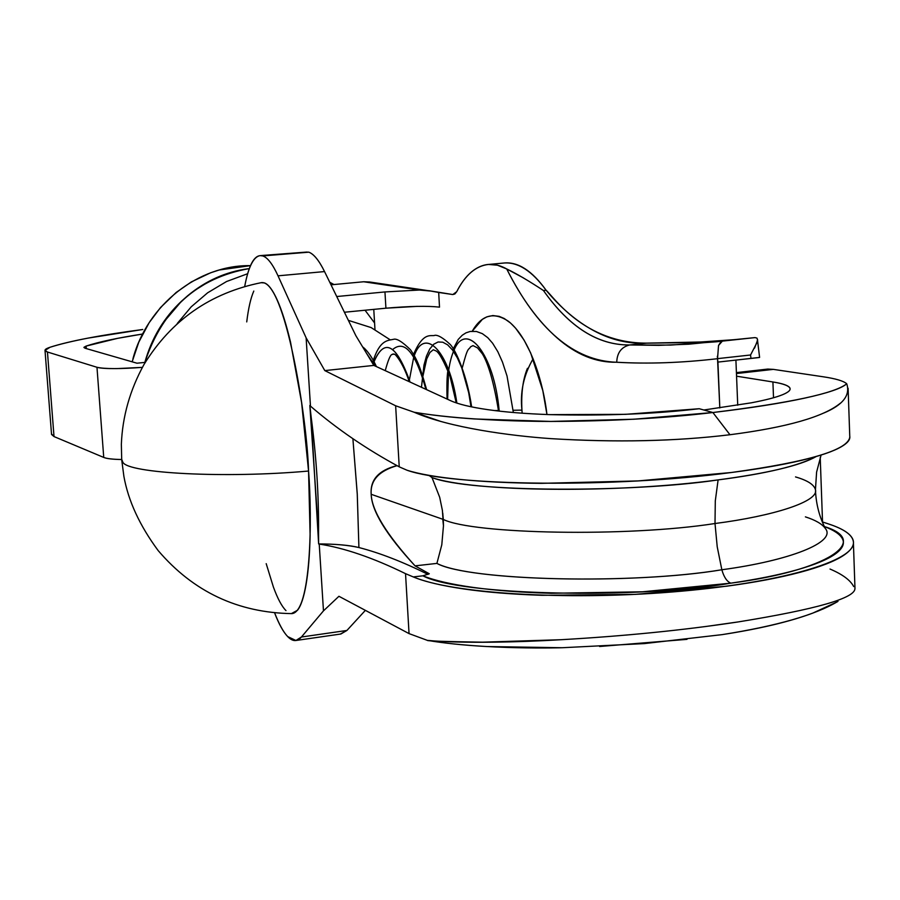 <?xml version="1.0" encoding="UTF-8"?>
<svg xmlns="http://www.w3.org/2000/svg" width="900" height="900" viewBox="0 0 900 900"><rect width="100%" height="100%" fill="white"/><g stroke="black" fill="none" stroke-linecap="round" stroke-linejoin="round"><path stroke-width="1.35" d="M436.905 563.4L415.046 565.864L429.289 573.773L422.899 575.809L413.257 576.923C424.924 581.738 441.855 585.754 464.051 588.994C486.36 592.234 512.392 594.337 542.149 595.305L635.209 594.383L726.615 586.204C755.28 582.334 779.726 577.71 799.976 572.332C820.102 566.966 834.615 561.33 843.514 555.446C852.311 549.574 855.281 543.904 852.424 538.459C849.521 533.025 841.511 528.176 828.405 523.901C844.403 529.144 852.739 535.196 853.425 542.036C855.72 560.959 779.738 583.369 672.097 591.986C564.626 600.739 451.71 593.325 413.257 576.923L422.899 575.809C434.554 580.5 451.463 584.393 473.591 587.475C495.844 590.546 521.685 592.481 551.126 593.28L642.544 591.795L730.8 583.166C828.045 570.51 871.357 540.9 824.4 526.567C833.648 530.066 839.554 533.959 842.119 538.222C845.123 543.285 842.839 548.55 835.256 554.017C827.606 559.507 814.804 564.784 796.86 569.869C778.815 574.942 756.799 579.375 730.8 583.166C726.896 581.546 723.915 577.08 721.845 569.756C788.794 560.801 837.023 542.284 825.334 528.457C837.011 542.25 788.985 560.779 721.845 569.756C630.214 584.966 467.629 580.511 436.905 563.4L441.787 544.849L443.464 525.803L441.799 544.804L436.905 563.4C471.116 581.434 636.502 584.269 721.845 569.756L717.221 546.795L715.005 523.519L717.221 546.795L721.845 569.756C723.915 577.08 726.896 581.546 730.8 583.166C638.617 599.13 459.63 595.755 422.899 575.809L429.289 573.773L415.046 565.864C386.392 534.285 371.779 510.435 371.183 494.303C370.181 480.476 378.81 470.936 397.058 465.671M821.092 455.051L816.604 472.106L815.445 489.679C819.18 501.401 773.73 515.959 715.005 523.519L715.298 500.906L718.11 479.902L715.298 500.906L715.005 523.519C627.683 537.21 472.95 534.195 443.295 519.435L443.464 525.803L442.406 510.446L439.684 497.284L432 477.562L439.695 497.317L442.406 510.457L443.464 525.803L443.295 519.435C472.95 534.195 627.683 537.21 715.005 523.519C773.73 515.959 819.18 501.401 815.445 489.679C814.095 484.616 807.457 480.364 795.521 476.921M824.04 412.931C842.962 404.933 850.534 395.201 846.731 383.749C835.211 393.289 790.605 402.885 712.89 412.526L729.945 434.734C675.619 441.338 615.949 442.631 550.935 438.637C510.401 435.825 449.516 427.736 414.157 412.245L395.64 405.776L399.229 466.841L407.025 470.228C450.968 486.079 614.745 488.104 731.498 472.489C809.28 461.711 848.722 449.809 849.814 436.77M443.295 519.435L442.755 513.113L443.295 519.435M432 477.562C469.496 492.491 632.183 492.784 718.11 479.902C765.686 473.771 798.39 465.975 816.232 456.514C800.798 465.412 768.094 473.209 718.11 479.902C615.555 493.706 472.061 491.839 432 477.562L428.839 475.324M121.691 459.293L122.861 462.24C127.789 473.344 225.248 478.564 308.565 471.037C307.114 417.746 284.985 280.215 261.585 282.6C210.521 292.759 171.315 320.085 143.944 364.579C129.96 390.004 122.434 416.588 121.354 444.319L121.691 459.293M442.789 519.255L371.183 494.303L442.789 519.255L443.464 525.803L442.789 519.255M823.151 376.774C835.65 378.619 843.502 380.947 846.731 383.749C843.502 380.947 835.65 378.619 823.151 376.774L773.359 369.371L736.459 373.545L773.359 369.371L823.151 376.774M840.308 403.245C823.702 416.846 787.016 427.331 730.226 434.7M450.517 400.635L373.838 365.411L324.799 370.598L306.124 337.838L278.021 275.827C272.644 264.094 267.548 257.468 262.721 255.926L260.1 255.634C253.519 256.68 248.389 266.951 244.699 286.414L245.779 281.171C249.919 262.316 255.566 253.901 262.721 255.926C267.548 257.468 272.644 264.094 278.021 275.827L324.54 271.575L355.86 335.689L373.838 365.411L324.799 370.598L395.64 405.776L414.157 412.245C430.819 415.114 450.855 417.341 474.289 418.95L550.789 421.436L634.05 419.22L712.89 412.526L699.232 408.724L625.477 414.338L549.967 414.63C525.904 413.786 505.204 412.132 487.89 409.669C470.655 407.183 458.201 404.179 450.517 400.635L373.838 365.411L355.86 335.689L324.54 271.575L278.021 275.827L306.124 337.838L310.466 406.125C336.87 428.906 366.457 449.145 399.229 466.841L395.64 405.776L324.799 370.598L306.124 337.838L310.466 406.125L309.836 405.428L318.544 533.396C318.904 496.271 316.44 457.459 311.152 416.959L318.634 543.938L319.23 544.072C344.261 547.909 373.027 557.764 405.529 573.66C373.027 557.764 344.261 547.909 319.23 544.072L323.471 610.864L338.929 596.284L409.05 633.611L405.529 573.66L413.257 576.923L405.529 573.66L409.05 633.611L427.376 640.373C461.531 643.669 521.044 642.15 560.925 639.72C624.611 636.075 683.325 630.202 737.055 622.102L738.135 621.934C816.66 609.21 855.596 598.028 854.921 588.386M849.746 436.14C850.455 439.537 847.609 443.104 841.196 446.816C833.13 451.485 819.675 456.053 800.842 460.519C781.898 464.985 758.779 468.979 731.498 472.489L638.066 480.926L541.406 483.345C510.334 483.041 483.131 481.736 459.81 479.419C436.613 477.101 419.017 474.03 407.025 470.228L399.229 466.841C366.457 449.145 336.87 428.906 310.466 406.125L309.836 405.428L311.152 416.959C316.44 457.459 318.904 496.271 318.544 533.396L318.634 543.938C334.744 543.926 348.165 545.13 358.909 547.538L357.266 493.999L352.89 438.694L357.255 494.145L358.909 547.538C379.699 552.892 402.739 561.836 428.029 574.391C402.739 561.836 379.699 552.892 358.909 547.538C349.718 545.231 336.296 544.028 318.634 543.938L319.23 544.072L323.471 610.864L301.433 637.009C297.236 641.891 292.646 641.745 287.685 636.581C283.264 631.969 278.91 624.094 274.635 612.945M266.197 563.659L273.386 587.002C277.605 598.567 281.801 606.442 285.986 610.616M291.364 613.62L297.529 610.245C301.05 605.79 303.907 597.127 306.124 584.246C308.34 571.286 309.668 554.985 310.118 535.331L308.565 471.037L301.613 402.581L290.554 342.27C286.324 324.574 281.947 310.601 277.414 300.386C272.891 290.228 268.582 284.411 264.499 282.926L261.056 282.701M253.8 291.06C250.751 297.934 248.4 308.216 246.735 321.907M828.405 523.901L822.544 521.977L828.405 523.901M815.49 490.995C816.232 504.686 819.518 517.174 825.334 528.457C822.15 523.98 815.501 520.11 805.399 516.87M550.935 438.637C616.117 442.609 675.788 441.304 729.956 434.734L712.89 412.526C750.803 408.015 781.447 403.2 804.847 398.093C828 393.019 841.961 388.226 846.731 383.749M790.11 389.081L790.065 388.62C789.322 385.92 783.596 383.704 772.909 381.971L773.516 397.744L772.909 381.971L736.56 376.189L772.909 381.971C782.168 383.434 787.714 385.267 789.536 387.45C791.325 389.644 788.996 392.074 782.55 394.718C776.036 397.384 765.63 400.084 751.32 402.817L703.811 410.006M340.279 634.084L346.905 630.461L301.433 637.009L323.471 610.864L338.929 596.284L409.05 633.611L427.376 640.373C443.824 643.185 463.613 645.244 486.731 646.538L562.23 647.73L644.377 643.59L722.16 634.624C777.038 625.928 815.648 614.835 837.99 601.357M306.754 252.067L262.721 255.926L308.846 252.18C313.853 254.07 319.084 260.528 324.54 271.575C319.084 260.494 313.853 254.025 308.846 252.18L306.326 252.101M340.875 634.005L346.905 630.461L365.366 610.357L346.905 630.461L301.433 637.009L295.92 640.485L287.685 636.581C283.365 632.059 279.034 624.173 274.691 612.945M699.232 408.724C654.93 414 605.183 415.969 549.967 414.63M390.015 339.694L371.126 327.577L348.379 320.366M766.17 369.248L773.359 369.371L767.779 369.067L736.414 372.611M308.565 471.037C225.248 478.564 127.789 473.344 122.861 462.24L121.748 460.114L123.896 476.392C128.284 500.861 139.691 525.577 158.141 550.553C193.343 591.773 237.949 612.788 291.96 613.62C310.939 611.741 312.446 519.604 308.565 471.037M830.014 569.036C842.501 574.346 850.399 580.196 853.706 586.575M837.371 601.785L812.734 613.136C789.75 621.686 759.555 628.852 722.16 634.624M712.89 412.526C664.751 418.264 610.717 421.234 550.789 421.436C518.839 421.436 458.37 419.771 414.157 412.245L441.191 421.582M738.135 621.934L706.984 626.332M560.925 639.72L482.603 642.173C444.746 641.587 426.341 640.98 427.376 640.373C484.549 650.07 562.601 647.741 562.23 647.73M599.614 646.492L686.992 639.36M396.945 465.615C378.664 470.25 370.08 479.812 371.183 494.303C371.745 511.076 386.37 534.926 415.046 565.864M50.017 347.265C69.986 340.965 100.901 335.036 142.774 329.49L88.144 338.096C72.236 341.123 59.524 344.183 50.017 347.265C44.37 349.144 43.515 350.719 47.453 352.012L54.011 436.567L103.736 457.436C106.774 458.651 112.759 459.349 121.691 459.517C112.691 459.382 106.706 458.685 103.736 457.436L96.975 367.279L103.736 457.436L54.011 436.567L47.453 352.012L45.011 350.438L50.017 347.265M132.131 361.811L138.78 342.18L149.153 322.684L160.504 307.564L176.141 292.489L191.374 281.903L210.544 272.812L219.184 270L250.504 265.635M86.299 348.581L86.108 346.084C98.46 341.978 117.293 337.961 142.605 334.024L117.596 338.344L86.108 346.084L86.299 348.581M160.211 327.319L151.279 344.261L144.833 362.407L136.98 363.206L85.207 348.277L83.948 347.501L86.108 346.084L83.97 347.287L85.207 348.277L136.98 363.206L144.833 362.407C151.594 338.209 163.845 317.779 181.586 301.118L187.74 295.684C205.796 280.733 225.911 271.755 248.096 268.74L232.29 272.093M227.441 273.577L209.993 280.924L193.68 291.06M189.54 294.221L181.586 301.118L163.114 322.864M374.591 322.988L365.04 310.23M333.956 284.535L329.76 282.274M247.669 273.713L226.575 281.509L207.653 292.781L191.239 306.799L177.244 323.516M142.369 367.358C119.869 369.034 104.737 369.011 96.975 367.279L47.453 352.012L96.975 367.279C100.159 368.257 106.864 368.696 117.067 368.595L142.369 367.369M45.011 350.449L51.547 434.475L54.011 436.567L51.491 433.845M145.17 362.498L144.833 362.407C162.495 309.105 197.336 277.83 249.379 268.571M144.506 363.611C158.94 316.609 188.404 286.043 232.886 271.924M250.583 265.635C198.551 264.735 147.33 304.74 132.93 358.808M494.73 410.58L498.499 410.512L494.73 410.58M533.126 358.785C523.665 375.041 519.941 392.164 521.944 410.13L513.169 410.276L521.944 410.13L522.146 413.201M439.504 307.125C427.354 305.798 409.489 306.157 385.92 308.194L384.952 291.938L336.735 296.527L384.952 291.938L419.445 290.036L430.819 291.06L438.683 292.455L439.504 307.125L438.683 292.455L452.745 294.536L429.131 290.723L419.445 290.036L384.952 291.938L385.92 308.194L417.173 306.36M344.407 312.244L385.92 308.194L344.407 312.244M757.418 339.368L757.148 342.259L750.555 354.994L750.971 358.425L759.6 357.412L735.908 360.09L750.971 358.425L750.555 354.994L717.536 358.639L719.809 407.925L717.919 362.093L735.908 360.09L737.73 405.225L735.908 360.09L717.919 362.093L717.536 358.695C681.649 362.858 648.045 364.05 616.736 362.239C596.002 362.7 576.169 354.623 557.224 338.017C538.335 321.469 521.505 298.451 506.711 268.954C497.002 263.543 487.811 262.89 479.115 266.985C470.452 271.114 462.983 279.338 456.728 291.679C465.334 274.905 475.92 265.826 488.486 264.454L497.486 265.207L506.711 268.954C516.544 273.656 528.784 280.845 543.442 290.52L546.12 290.261C532.001 270.585 517.882 261.517 503.752 263.036M716.805 341.752L670.59 345.082L629.696 344.959C598.095 345.285 569.34 327.15 543.442 290.52L546.12 290.261C532.069 270.956 517.995 261.877 503.899 263.025M452.779 294.536L454.882 293.974L456.728 291.679L452.824 294.548M373.77 309.386L374.974 329.512L373.77 309.386M546.941 414.529C543.814 385.301 530.561 338.49 508.399 321.277C493.762 311.535 481.702 314.843 472.23 331.2L482.377 319.343L486.9 316.834L492.863 315.551L499.151 316.361L504.225 318.499L510.57 323.055L515.644 328.219L524.059 340.088L530.696 353.036L542.812 390.623L546.952 414.529M707.164 341.854L646.785 343.136C628.627 344.081 610.988 339.952 593.842 330.716C576.742 321.48 560.835 308.002 546.12 290.261C553.736 297.056 584.606 343.361 646.785 343.136L629.696 344.959L646.785 343.136L691.369 342.641L738.349 339.39M720.923 341.786L718.538 345.476L722.363 341.111L754.999 337.601L722.329 341.123M369.562 281.993L363.69 281.756L331.009 284.816L363.69 281.756L419.445 290.036L363.69 281.756L370.789 282.161M521.944 410.13C521.066 393.289 522.9 379.35 527.445 368.325M718.538 345.476L717.536 358.639L750.555 354.994M754.538 348.154L757.654 340.031L756.967 338.108L754.999 337.601M755.055 337.59L688.837 344.194L658.676 345.353L629.696 344.959C598.084 345.33 569.34 327.195 543.442 290.52M523.339 277.852L506.711 268.954C537.435 329.782 574.11 360.889 616.736 362.261C648.045 364.05 681.649 362.858 717.536 358.695L717.334 356.243M629.696 344.959C621.394 346.995 617.074 352.755 616.736 362.239M374.006 361.564C384.581 337.455 396.608 344.284 410.062 382.05C396.248 343.598 384.086 337.219 373.579 362.914L373.174 364.32M414.293 355.545C424.676 326.329 449.359 351.101 456.874 403.088C449.224 350.055 423.844 325.766 413.764 356.951L409.129 381.251M454.14 349.909C466.425 320.287 494.235 353.531 499.196 411.109C494.134 352.316 465.446 319.455 453.499 351.371C448.706 363.206 446.749 379.181 447.626 399.296L448.493 371.869M375.188 366.03L366.637 353.498M425.902 389.329C415.654 352.721 404.595 339.435 392.726 349.493M471.004 406.766L468.697 392.738L461.756 367.897L457.335 357.84L452.543 350.066L447.615 344.835L442.766 342.202L438.086 341.989L433.688 344.25L429.75 349.009L426.465 356.108L423.968 365.152L421.47 387.293M849.758 436.241L848.104 388.238M854.977 588.555L853.425 543.296M306.866 252.056L260.73 255.578M790.065 388.62L790.087 389.272M296.618 640.395L340.999 633.982M822.555 522.495L820.226 457.526M503.955 263.025L489.623 264.352M716.67 341.764L722.363 341.111M735.908 360.101L759.409 357.502M508.399 321.277L510.154 322.695M369.214 281.936L429.075 290.79M759.6 357.412L757.586 340.785M447.064 399.049C446.681 385.312 446.974 375.772 447.941 370.395M452.599 350.123L458.246 339.412L462.285 335.205L465.998 332.843L470.216 331.447L476.438 331.481L482.332 333.641L487.755 337.669L492.593 343.192L497.824 351.686L502.47 362.07L507.026 376.02L513.36 412.515M408.51 381.341L408.634 379.665M412.988 355.736C423.562 330.053 431.483 337.061 434.88 335.295C438.064 334.912 443.137 337.916 450.079 344.317C456.188 350.381 467.235 376.414 471.634 406.89M372.915 361.721C379.62 339.705 387.799 340.582 393.469 339.334C396.585 338.209 402.266 341.696 410.512 349.796C415.991 357.975 419.4 363.611 426.611 389.655M362.767 347.096C362.07 346.275 369.754 351.551 376.391 366.593M462.409 367.369C468.067 345.42 468.405 350.662 470.61 346.793L473.029 345.6L477.574 347.918L482.411 353.914C488.621 364.252 493.999 383.287 498.544 411.03M422.933 376.121L426.724 358.954L429.93 352.474L433.294 349.74L436.309 351.056C439.38 353.025 443.936 361.406 449.978 376.2L456.233 402.874M385.245 370.654C391.207 348.694 392.771 356.186 393.075 353.936L394.594 354.397C393.435 352.631 401.94 359.674 409.264 381.69"/></g></svg>
